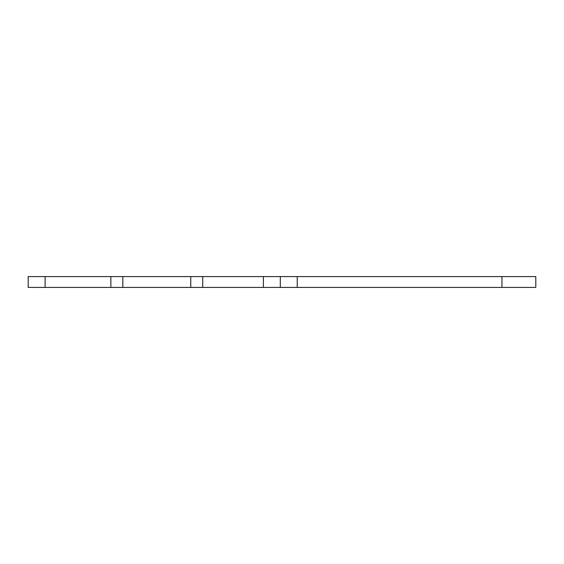 <?xml version="1.0" encoding="UTF-8"?>
<svg xmlns="http://www.w3.org/2000/svg" width="564" height="564" viewBox="0 0 564 564"><rect width="100%" height="100%" fill="white"/><g stroke="black" fill="none" stroke-linecap="round" stroke-linejoin="round"><path stroke-width="0.85" d="M263.388 287.414L263.388 276.586L280.308 276.586L280.308 287.414L110.868 287.414L110.868 276.586L45.12 276.586L45.12 287.414L28.2 287.414L28.2 276.586L45.12 276.586M110.868 287.414L45.12 287.414M190.752 287.414L190.752 276.586L122.832 276.586L122.832 287.414M263.388 276.586L202.716 276.586L202.716 287.414M501.96 276.586L501.96 287.414L535.8 287.414L535.8 276.586L297.228 276.586L297.228 287.414L280.308 287.414M501.96 287.414L297.228 287.414M110.868 276.586L122.832 276.586M190.752 276.586L202.716 276.586M280.308 276.586L297.228 276.586"/></g></svg>

